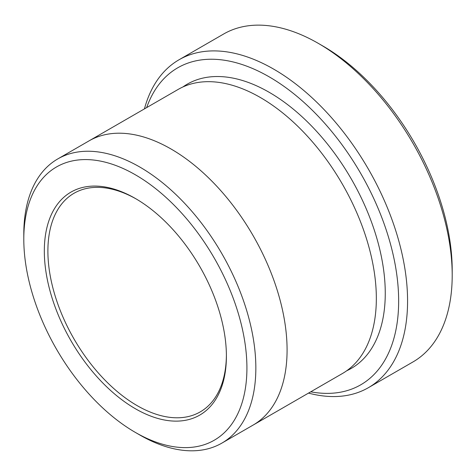 <?xml version="1.0" encoding="UTF-8"?>
<svg xmlns="http://www.w3.org/2000/svg" width="476" height="476" viewBox="0 0 476 476"><rect width="100%" height="100%" fill="white"/><g stroke="black" fill="none" stroke-linecap="round" stroke-linejoin="round"><path stroke-width="0.71" d="M179.035 59.768L223.66 34.004A189.329 109.307 60 0 1 318.325 43.381L322.787 45.958A183.016 105.666 60 0 1 452.2 270.106L452.2 275.259A189.329 109.307 60 0 1 412.99 361.933L368.365 387.696A189.329 109.307 -120 0 0 397.383 235.983A189.329 109.307 -120 0 0 273.7 69.145A189.329 109.307 -120 0 0 179.035 59.768A189.329 109.307 -120 0 0 144.43 108.897M310.745 391.813A183.016 105.666 -120 0 0 360.748 173.478A183.016 105.666 -120 0 0 146.662 107.606M88.298 141.307A164.083 94.736 60 0 1 89.018 140.884A164.077 94.73 60 0 1 171.062 149.018A164.077 94.73 60 0 1 278.252 293.609A164.077 94.73 60 0 1 253.101 425.086A164.083 94.736 60 0 1 252.381 425.502M253.101 425.092L342.351 373.565A164.083 94.736 60 0 0 367.508 242.082A164.083 94.736 60 0 0 260.312 97.485A164.083 94.736 60 0 0 178.268 89.357L89.018 140.884A164.083 94.736 60 0 1 171.062 149.012A164.083 94.736 60 0 1 278.252 293.609A164.083 94.736 60 0 1 253.101 425.092L221.864 443.12A164.077 94.73 -120 0 0 247.014 311.643A164.077 94.73 -120 0 0 139.819 167.052A164.077 94.73 -120 0 0 57.78 158.924A164.077 94.73 -120 0 0 23.8 234.037L23.8 239.196A157.77 91.089 -120 0 0 135.357 432.416A157.77 91.089 -120 0 0 246.919 368.007A157.77 91.089 -120 0 0 135.357 174.781A157.77 91.089 -120 0 0 23.8 239.196M139.819 434.993L135.357 432.416L139.819 434.993A164.077 94.73 -120 0 0 139.819 434.999A164.077 94.73 -120 0 0 221.864 443.12M135.357 408.723A128.746 74.333 -120 0 0 226.397 356.161A128.746 74.333 -120 0 0 135.362 198.48A128.746 74.333 -120 0 0 44.322 251.042A128.746 74.333 -120 0 0 135.357 408.723M322.787 45.958L318.325 43.381A189.329 109.307 60 0 1 452.2 275.259M308.513 393.099A189.329 109.307 -120 0 0 368.365 387.696M136.255 199.004A126.217 72.876 -120 0 0 74.036 193.262A126.217 72.876 -120 0 0 54.686 294.4A126.217 72.876 -120 0 0 137.142 405.629A126.217 72.876 -120 0 0 200.253 411.883A126.217 72.876 -120 0 0 226.392 355.12M182.849 86.995A164.083 94.736 60 0 1 269.238 92.332A164.083 94.736 60 0 1 377.599 240.987A164.083 94.736 60 0 1 346.695 370.774M89.018 140.89L57.78 158.924"/></g></svg>
